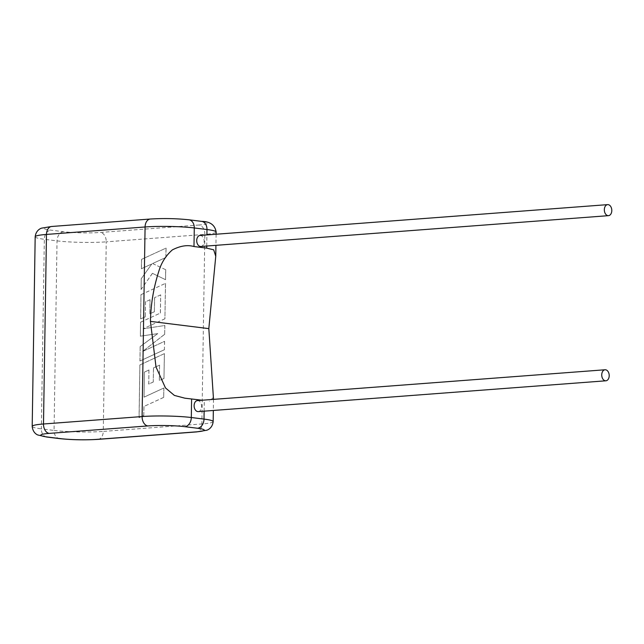 <?xml version="1.0" encoding="UTF-8"?>
<svg xmlns="http://www.w3.org/2000/svg" width="644" height="644" viewBox="0 0 644 644"><rect width="100%" height="100%" fill="white"/><g stroke="black" fill="none" stroke-linecap="round" stroke-linejoin="round"><path stroke-width="0.48" stroke-dasharray="3.22 2.42" d="M197.434 400.584A5.53 3.727 -94.3 0 1 201.588 406.557A5.53 3.727 -94.3 0 1 198.263 411.605M200.864 246.475A5.53 3.727 85.7 0 0 204.18 241.428A5.53 3.727 85.7 0 0 200.026 235.446M202.031 400.23L184.86 398.185M213.542 397.292L209.397 401.228M141.535 259.379L166.023 248.101L165.87 257.439L152.58 263.549L165.677 269.707L165.524 279.705L152.427 273.314L141.06 289.486L141.237 278.675L151.831 263.935L141.39 268.733L141.535 259.379L166.023 248.101M166.08 248.109L165.87 257.439M165.935 257.447L152.58 263.549M152.636 263.557L165.677 269.707M165.741 269.715L165.524 279.705M165.58 279.713L152.427 273.314M152.483 273.322L141.06 289.486M141.125 289.494L141.237 278.675M141.294 278.683L151.831 263.935M151.887 263.943L141.39 268.733M141.447 268.741L141.591 259.387M144.393 372.095L144.063 397.123L163.826 388.018L163.673 397.38L143.918 406.477L143.781 415.477L139.048 417.65L139.877 364.923L164.365 353.637L163.97 378.455L159.318 380.58L159.559 365.116L153.473 367.901L153.248 381.997L148.724 384.074L148.949 369.978L144.393 372.095L144.063 397.123M144.127 397.131L163.826 388.018M163.882 388.026L163.673 397.38M163.737 397.388L143.918 406.477M143.974 406.485L143.781 415.477M143.837 415.477L139.048 417.65M139.112 417.658L139.877 364.923M139.941 364.931L164.365 353.637M164.421 353.645L163.97 378.455M164.035 378.463L159.318 380.58M159.374 380.58L159.559 365.116M159.615 365.124L153.473 367.901M153.53 367.909L153.248 381.997M153.312 382.005L148.724 384.074M148.788 384.074L148.949 369.978M149.006 369.986L144.449 372.103M139.941 360.97L140.167 346.561L157.732 333.608L140.328 336.184L140.553 322.201L160.372 313.065L160.662 294.855L154.576 297.641L154.359 311.736L149.827 313.813L150.052 299.718L145.496 301.835L145.262 316.8L140.601 318.925L140.98 294.662L165.468 283.368L164.912 318.756L143.113 328.786L164.808 325.51L164.663 334.268L142.654 351.423L164.558 341.336L164.421 349.684L139.998 360.978L140.167 346.561M140.223 346.569L157.732 333.608M157.796 333.616L140.328 336.184M140.392 336.192L140.553 322.201M140.609 322.209L160.372 313.065M160.437 313.073L160.662 294.855M160.718 294.863L154.576 297.641M154.632 297.649L154.359 311.736M154.415 311.744L149.827 313.813M149.891 313.821L150.052 299.718M150.108 299.726L145.496 301.835M145.552 301.843L145.262 316.8M145.319 316.808L140.601 318.925M140.658 318.933L140.98 294.662M141.044 294.67L165.468 283.368M165.524 283.376L164.912 318.756M164.969 318.756L143.113 328.786M143.169 328.794L164.808 325.51M164.864 325.518L164.663 334.268M164.727 334.276L142.654 351.423M142.71 351.431L164.558 341.336M164.614 341.344L164.421 349.684M164.486 349.692L139.998 360.978M204.132 411.162L204.301 400.512M213.164 421.587A34.832 3.462 0.9 0 1 201.862 423.961L103.265 431.416L106.244 241.846L204.84 234.392L201.862 423.961A8.71 5.86 85.7 0 1 196.637 431.915M199.093 224.998L100.496 232.452A26.122 2.6 0.9 0 1 63.587 231.719L50.884 230.141A26.122 2.6 0.9 0 1 52.494 226.495L151.09 219.049A26.122 2.6 0.9 0 1 188 219.781L200.703 221.359A26.122 2.6 0.9 0 1 199.093 224.998A8.71 5.86 -94.3 0 1 204.84 234.392A34.832 3.462 -179.1 0 0 216.143 232.025M206.732 246.032L206.901 234.931M63.587 231.719A8.71 6.376 97.1 0 0 57.034 240.872L54.056 430.434L41.353 428.856L44.331 239.294L57.034 240.872A34.832 3.462 -179.1 0 0 106.244 241.846A8.71 5.86 -94.3 0 0 100.496 232.452M46.698 437.018A8.71 6.376 97.1 0 1 41.353 428.856A34.832 3.462 0.9 0 1 32.2 426.368M35.179 236.807A34.832 3.462 -179.1 0 0 44.331 239.294A8.71 6.376 97.1 0 1 50.884 230.141M98.041 439.369A8.71 5.86 85.7 0 0 103.265 431.416A34.832 3.462 0.9 0 1 54.056 430.434A8.71 6.376 97.1 0 0 59.401 438.588M150.302 219.024A8.71 5.86 -94.3 0 1 151.09 219.049M188 219.781A8.71 6.376 97.1 0 1 188.934 219.797M200.703 221.359A8.71 6.376 97.1 0 1 201.644 221.375M51.705 226.479A8.71 5.86 -94.3 0 1 52.494 226.495M216.102 234.231L215.933 245.34M213.51 399.369L213.333 410.469"/><path stroke-width="0.97" d="M609.208 375.742A5.53 3.727 -94.3 0 1 605.883 380.797A5.53 3.727 -94.3 0 1 601.738 374.816A5.53 3.727 -94.3 0 1 605.054 369.769A5.53 3.727 -94.3 0 1 609.208 375.742M605.883 380.797L198.263 411.605A5.53 3.727 -94.3 0 1 194.118 405.631A5.53 3.727 -94.3 0 1 197.434 400.584L605.054 369.769M604.33 209.686A5.53 3.727 85.7 0 0 608.483 215.66A5.53 3.727 85.7 0 0 611.8 210.612A5.53 3.727 85.7 0 0 607.646 204.631A5.53 3.727 85.7 0 0 604.33 209.686M607.646 204.631L200.026 235.446A5.53 3.727 85.7 0 0 196.71 240.502A5.53 3.727 85.7 0 0 200.864 246.475L608.483 215.66M206.901 234.931L206.99 229.538A8.71 6.376 97.1 0 0 201.644 221.375C210.161 221.488 214.999 225.03 216.143 232.025A34.832 3.462 -179.1 0 0 206.99 229.538L194.279 227.96L193.989 246.539C187.525 244.68 180.304 245.807 172.326 249.912C165.806 255.692 161.306 262.816 158.827 271.293C153.594 287.522 150.793 304.218 150.438 321.38L156.017 366.975L165.468 387.921L174.379 395.424L184.86 398.185L202.031 400.23M150.438 321.38L208.825 328.625L215.756 256.32L213.703 249.824L206.7 248.117L206.732 246.032M208.825 328.625L213.51 399.369M193.989 246.539L206.7 248.117M191.598 398.942L191.308 417.521L204.011 419.099L204.132 411.162M194.279 227.96A34.832 3.462 -179.1 0 0 145.077 226.978L46.473 234.432L43.494 423.994L142.099 416.547L145.077 226.978A8.71 5.86 -94.3 0 1 150.302 219.024C163.592 218.227 176.472 218.485 188.934 219.797A8.71 6.376 97.1 0 1 194.279 227.96M147.846 425.934A8.71 5.86 85.7 0 1 142.099 416.547A34.832 3.462 0.9 0 1 191.308 417.521A8.71 6.376 97.1 0 1 184.748 426.674A26.122 2.6 -179.1 0 0 147.846 425.934L49.242 433.388A26.122 2.6 -179.1 0 0 47.632 437.034L60.343 438.612A26.122 2.6 -179.1 0 0 97.244 439.345L195.848 431.891A26.122 2.6 -179.1 0 0 197.458 428.252L184.748 426.674M197.458 428.252A8.71 6.376 97.1 0 0 204.011 419.099A34.832 3.462 0.9 0 1 213.164 421.587L213.333 410.469M150.302 219.024L51.705 226.479A8.71 5.86 -94.3 0 0 46.473 234.432A34.832 3.462 -179.1 0 0 35.179 236.807L32.2 426.368A34.832 3.462 0.9 0 1 43.494 423.994A8.71 5.86 85.7 0 0 49.242 433.388M47.632 437.034A8.71 6.376 97.1 0 1 46.698 437.018L37.916 435.006C37.714 434.982 32.852 433.283 32.2 426.368M60.343 438.612A8.71 6.376 97.1 0 1 59.401 438.588L46.698 437.018M97.244 439.345A8.71 5.86 85.7 0 0 98.041 439.369C84.75 440.166 71.87 439.908 59.401 438.588M195.848 431.891A8.71 5.86 85.7 0 0 196.637 431.915L98.041 439.369M216.143 232.025L216.102 234.231M215.933 245.34L215.756 256.32M196.637 431.915L206.595 430.264C207.344 430.136 212.399 428.373 213.164 421.587M201.644 221.375L188.934 219.797M51.705 226.479L41.739 228.121C40.999 228.258 35.935 230.021 35.179 236.807"/></g></svg>
